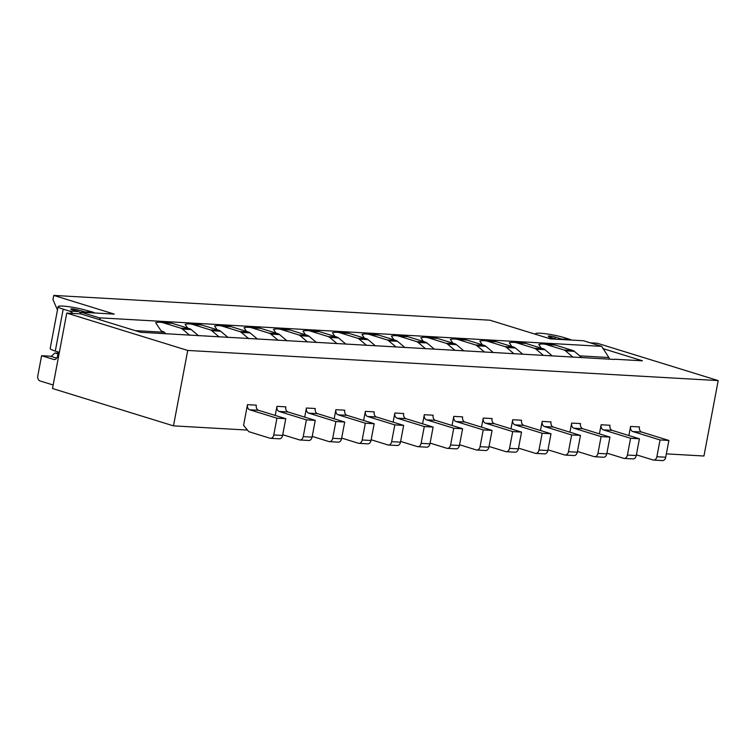 <?xml version="1.0" encoding="UTF-8"?>
<svg xmlns="http://www.w3.org/2000/svg" width="756" height="756" viewBox="0 0 756 756"><rect width="100%" height="100%" fill="white"/><g stroke="black" fill="none" stroke-linecap="round" stroke-linejoin="round"><path stroke-width="1.13" d="M94.755 312.993A12.89 10.801 89.8 0 0 92.345 311.963L84.36 309.809A17.18 2.088 10.7 0 0 62.89 306.095A17.18 2.088 10.7 0 0 58.099 306.643A17.18 2.088 10.7 0 0 63.202 309.166L69.25 311.028A12.89 9.365 93.3 0 1 72.897 313.438M58.099 306.643L50.179 348.544A17.18 2.088 10.7 0 0 55.282 351.067L58.306 352.003L57.513 356.189A4.3 3.118 93.3 0 1 54.243 359.544A4.3 3.118 93.3 0 1 53.695 359.45L41.599 355.707L37.8 375.826A4.3 3.118 93.3 0 0 39.917 380.911L53.175 385.002M41.599 355.707L50.444 356.208L56.719 358.155M92.345 311.963L85.315 311.982L77.329 309.828A4.3 0.52 10.7 0 0 71.962 308.902A4.3 0.52 10.7 0 0 70.762 309.034A4.3 0.52 10.7 0 0 72.037 309.667L78.085 311.538A12.89 9.365 93.3 0 1 80.911 313.126M187.724 350.444L66.764 313.088L52.514 388.518L173.474 425.864L187.724 350.444L718.2 380.589L597.24 343.233L590.275 342.837M85.315 311.982A12.89 10.801 89.8 0 1 86.836 312.54M66.764 313.088L80.76 313.891L140.607 332.29L614.411 359.45M718.2 380.589L703.949 456.01L666.357 453.874M247.467 430.07L173.474 425.864M100.718 320.053L99.225 317.813L81.081 312.209L80.76 313.891M81.081 312.209L114.232 314.099L53.752 295.416L489.926 320.204L550.406 338.877L583.556 340.758L601.7 346.361L99.225 317.813M53.752 295.416L52.958 299.612L57.475 309.96M243.574 425.335L248.781 431.667L269.798 438.159A4.3 3.118 -86.7 0 0 270.497 438.31A4.3 3.118 -86.7 0 0 273.766 434.955L276.932 418.191L249.716 409.79A4.3 3.118 -86.7 0 1 247.486 404.658L243.574 425.335M164.269 332.262L139.869 330.882L140.465 332.243M139.869 330.882L135.192 330.618M57.947 353.912L54.999 352.995L51.143 356.426M270.497 438.31L279.333 438.811A4.3 3.118 -86.7 0 0 282.602 435.456L285.768 418.692L276.932 418.191M247.486 404.658L256.322 405.159A4.3 3.118 -86.7 0 0 258.552 410.291L249.716 409.79M285.768 418.692L258.552 410.291M58.08 353.175L54.999 352.995M579.701 355.868L608.873 357.531L601.7 346.361M602.882 348.582L642.449 360.801L614.619 359.223M165.677 333.708A8.59 6.246 -86.7 0 0 162.738 331.478L161.529 331.109A8.59 6.246 -86.7 0 0 161.226 331.024L155.632 322.67A28.35 20.601 -86.7 0 1 160.092 322.264A28.35 20.601 -86.7 0 1 163.409 322.821L180.816 328.198A8.59 6.246 -86.7 0 1 182.347 329.058L189.784 335.324M581.751 357.588L574.305 351.323A8.59 6.246 -86.7 0 0 572.774 350.472L555.376 345.095A28.35 20.601 -86.7 0 0 552.06 344.528L543.214 344.027A28.35 20.601 -86.7 0 0 538.754 344.443L541.239 348.157M219.042 325.609L227.877 326.11A28.35 20.601 -86.7 0 1 231.194 326.677L248.592 332.054A8.59 6.246 -86.7 0 1 250.132 332.905L241.287 332.404A8.59 6.246 -86.7 0 0 239.756 331.544L222.358 326.176A28.35 20.601 -86.7 0 0 219.042 325.609A28.35 20.601 -86.7 0 0 214.572 326.025L217.066 329.739M228.104 337.497L220.657 331.232A8.59 6.246 -86.7 0 0 219.127 330.372L201.729 325.004L192.884 324.504A28.35 20.601 -86.7 0 0 189.567 323.937A28.35 20.601 -86.7 0 0 185.107 324.343L187.592 328.066M277.981 328.954L286.817 329.465A28.35 20.601 -86.7 0 1 290.134 330.022L307.541 335.399A8.59 6.246 -86.7 0 1 309.072 336.259L300.226 335.758A8.59 6.246 -86.7 0 0 298.696 334.899L281.298 329.521A28.35 20.601 -86.7 0 0 277.981 328.954A28.35 20.601 -86.7 0 0 273.511 329.37L276.006 333.084M336.921 332.309L345.766 332.81A28.35 20.601 -86.7 0 1 349.083 333.377L366.48 338.745A8.59 6.246 -86.7 0 1 368.011 339.605L359.176 339.104A8.59 6.246 -86.7 0 0 357.635 338.244L340.238 332.876A28.35 20.601 -86.7 0 0 336.921 332.309A28.35 20.601 -86.7 0 0 332.46 332.716L334.946 336.439M552.277 355.915L544.84 349.65L535.995 349.149A8.59 6.246 -86.7 0 0 534.464 348.289L517.066 342.922A28.35 20.601 -86.7 0 0 513.749 342.355A28.35 20.601 -86.7 0 0 509.279 342.761L511.774 346.484M484.275 340.682L493.12 341.183A28.35 20.601 -86.7 0 1 496.427 341.75L513.834 347.117A8.59 6.246 -86.7 0 1 515.365 347.977L506.529 347.476A8.59 6.246 -86.7 0 0 504.989 346.617L487.592 341.24A28.35 20.601 -86.7 0 0 484.275 340.682A28.35 20.601 -86.7 0 0 479.814 341.088L482.3 344.812M454.8 339.009L463.645 339.51A28.35 20.601 -86.7 0 1 466.962 340.068L484.36 345.445A8.59 6.246 -86.7 0 1 485.9 346.305L477.055 345.804A8.59 6.246 -86.7 0 0 475.524 344.944L458.117 339.567A28.35 20.601 -86.7 0 0 454.8 339.009A28.35 20.601 -86.7 0 0 450.34 339.416L452.835 343.139M425.335 337.327L434.171 337.828A28.35 20.601 -86.7 0 1 437.488 338.395L454.895 343.772A8.59 6.246 -86.7 0 1 456.426 344.632L447.58 344.131A8.59 6.246 -86.7 0 0 446.049 343.271L428.652 337.894A28.35 20.601 -86.7 0 0 425.335 337.327A28.35 20.601 -86.7 0 0 420.865 337.743L423.36 341.457M395.86 335.655L404.706 336.155A28.35 20.601 -86.7 0 1 408.023 336.722L425.42 342.099A8.59 6.246 -86.7 0 1 426.951 342.95L418.115 342.449A8.59 6.246 -86.7 0 0 416.575 341.589L399.177 336.222A28.35 20.601 -86.7 0 0 395.86 335.655A28.35 20.601 -86.7 0 0 391.4 336.07L393.885 339.784M366.395 333.982L375.231 334.483A28.35 20.601 -86.7 0 1 378.548 335.05L395.946 340.417A8.59 6.246 -86.7 0 1 397.486 341.277L388.641 340.776A8.59 6.246 -86.7 0 0 387.11 339.916L369.712 334.549A28.35 20.601 -86.7 0 0 366.395 333.982A28.35 20.601 -86.7 0 0 361.926 334.398L364.42 338.112M307.446 330.637L316.291 331.137A28.35 20.601 -86.7 0 1 319.608 331.704L337.006 337.072A8.59 6.246 -86.7 0 1 338.546 337.932L329.701 337.431A8.59 6.246 -86.7 0 0 328.17 336.571L310.763 331.194A28.35 20.601 -86.7 0 0 307.446 330.637A28.35 20.601 -86.7 0 0 302.986 331.043L305.481 334.766M248.507 327.282L257.352 327.783A28.35 20.601 -86.7 0 1 260.669 328.35L278.066 333.727A8.59 6.246 -86.7 0 1 279.597 334.587L270.761 334.076A8.59 6.246 -86.7 0 0 269.221 333.226L251.824 327.849A28.35 20.601 -86.7 0 0 248.507 327.282A28.35 20.601 -86.7 0 0 244.046 327.698L246.532 331.411M506.529 347.476L513.967 353.742M515.365 347.977L522.812 354.243M477.055 345.804L484.492 352.069M485.9 346.305L493.337 352.57M447.58 344.131L455.027 350.397M456.426 344.632L463.863 350.897M437.488 338.395L428.652 337.894M418.115 342.449L425.552 348.714M426.951 342.95L434.398 349.225M388.641 340.776L396.087 347.042M397.486 341.277L404.923 347.543M378.548 335.05L369.712 334.549M359.176 339.104L366.613 345.369M368.011 339.605L375.458 345.87M349.083 333.377L340.238 332.876M329.701 337.431L337.138 343.696M338.546 337.932L345.983 344.197M300.226 335.758L307.673 342.024M309.072 336.259L316.509 342.525M290.134 330.022L281.298 329.521M270.761 334.076L278.199 340.342M279.597 334.587L287.044 340.852M260.669 328.35L251.824 327.849M278.066 333.727L269.221 333.226M307.541 335.399L298.696 334.899M337.006 337.072L328.17 336.571M319.608 331.704L310.763 331.194M366.48 338.745L357.635 338.244M395.946 340.417L387.11 339.916M425.42 342.099L416.575 341.589M408.023 336.722L399.177 336.222M454.895 343.772L446.049 343.271M484.36 345.445L475.524 344.944M466.962 340.068L458.117 339.567M513.834 347.117L504.989 346.617M496.427 341.75L487.592 341.24M250.132 332.905L257.569 339.17M241.287 332.404L248.733 338.669M248.592 332.054L239.756 331.544M231.194 326.677L222.358 326.176M201.729 325.004A28.35 20.601 -86.7 0 0 198.412 324.437L189.567 323.937M198.63 335.825L191.192 329.559A8.59 6.246 -86.7 0 0 189.652 328.699L172.255 323.332A28.35 20.601 -86.7 0 0 168.938 322.765L160.092 322.264M220.657 331.232L211.822 330.731L219.259 336.996M219.127 330.372L210.281 329.871L192.884 324.504M211.822 330.731A8.59 6.246 -86.7 0 0 210.281 329.871M535.995 349.149L543.441 355.414M544.84 349.65A8.59 6.246 -86.7 0 0 543.299 348.79L525.902 343.422A28.35 20.601 -86.7 0 0 522.585 342.855L513.749 342.355M543.299 348.79L534.464 348.289M525.902 343.422L517.066 342.922M574.305 351.323L565.469 350.822L572.906 357.087M555.376 345.095L546.531 344.594A28.35 20.601 -86.7 0 0 543.214 344.027M572.774 350.472L563.929 349.962L546.531 344.594M565.469 350.822A8.59 6.246 -86.7 0 0 563.929 349.962M191.192 329.559L182.347 329.058M172.255 323.332L163.409 322.821M189.652 328.699L180.816 328.198M609.591 359.176L608.873 357.531M577.452 451.474L593.98 456.577A4.3 3.118 -86.7 0 0 594.67 456.728L603.515 457.229A4.3 3.118 -86.7 0 0 606.784 453.874L609.95 437.11L582.734 428.709A4.3 3.118 -86.7 0 1 580.504 423.587L571.659 423.076L569.939 432.186M459.563 444.774L476.091 449.877A4.3 3.118 -86.7 0 0 476.79 450.028L485.635 450.538A4.3 3.118 -86.7 0 0 488.896 447.183L492.071 430.41L464.855 422.009A4.3 3.118 -86.7 0 1 462.615 416.887L453.78 416.386L452.06 425.486M606.917 453.146L623.445 458.249A4.3 3.118 -86.7 0 0 624.144 458.401L632.989 458.911A4.3 3.118 -86.7 0 0 636.25 455.547L639.425 438.782L612.209 430.381A4.3 3.118 -86.7 0 1 609.969 425.259L601.133 424.759L599.413 433.859M341.684 438.083L358.212 443.186A4.3 3.118 -86.7 0 0 358.911 443.337L367.747 443.838A4.3 3.118 -86.7 0 0 371.016 440.483L374.182 423.719L346.966 415.309A4.3 3.118 -86.7 0 1 344.736 410.187L335.891 409.686L334.171 418.786M400.623 441.428L417.151 446.531A4.3 3.118 -86.7 0 0 417.851 446.683L426.686 447.183A4.3 3.118 -86.7 0 0 429.956 443.829L433.122 427.064L405.906 418.663A4.3 3.118 -86.7 0 1 403.676 413.532L394.84 413.031L393.12 422.131M547.977 449.801L564.505 454.904A4.3 3.118 -86.7 0 0 565.204 455.055L574.04 455.556A4.3 3.118 -86.7 0 0 577.31 452.201L580.476 435.437L553.26 427.036A4.3 3.118 -86.7 0 1 551.029 421.905L542.194 421.404L540.474 430.504M430.098 443.101L446.626 448.204A4.3 3.118 -86.7 0 0 447.316 448.355L456.161 448.856A4.3 3.118 -86.7 0 0 459.431 445.501L462.596 428.737L435.38 420.336A4.3 3.118 -86.7 0 1 433.15 415.214L424.305 414.704L422.585 423.814M282.744 434.728L299.272 439.831A4.3 3.118 -86.7 0 0 299.962 439.983L308.807 440.483A4.3 3.118 -86.7 0 0 312.077 437.129L315.243 420.364L288.027 411.963A4.3 3.118 -86.7 0 1 285.796 406.841L276.951 406.341L275.231 415.441M518.512 448.128L535.031 453.231A4.3 3.118 -86.7 0 0 535.73 453.383L544.575 453.883A4.3 3.118 -86.7 0 0 547.845 450.529L551.011 433.764L523.795 425.354A4.3 3.118 -86.7 0 1 521.564 420.232L512.719 419.731L510.999 428.832M636.391 454.828L652.919 459.931A4.3 3.118 -86.7 0 0 653.619 460.083L662.454 460.584A4.3 3.118 -86.7 0 0 665.724 457.229L668.89 440.464L641.674 432.054A4.3 3.118 -86.7 0 1 639.444 426.932L630.598 426.431L628.879 435.532M489.037 446.456L505.566 451.559A4.3 3.118 -86.7 0 0 506.265 451.71L515.101 452.211A4.3 3.118 -86.7 0 0 518.37 448.856L521.536 432.092L494.32 423.681A4.3 3.118 -86.7 0 1 492.09 418.559L483.245 418.059L481.525 427.159M371.158 439.756L387.677 444.859A4.3 3.118 -86.7 0 0 388.376 445.01L397.221 445.511A4.3 3.118 -86.7 0 0 400.491 442.156L403.657 425.392L376.441 416.981A4.3 3.118 -86.7 0 1 374.211 411.859L365.365 411.358L363.645 420.459M312.209 436.401L328.737 441.504A4.3 3.118 -86.7 0 0 329.436 441.655L338.282 442.165A4.3 3.118 -86.7 0 0 341.542 438.811L344.717 422.037L317.501 413.636A4.3 3.118 -86.7 0 1 315.261 408.514L306.426 408.013L304.706 417.114M594.67 456.728A4.3 3.118 -86.7 0 0 597.939 453.373L601.105 436.609L573.889 428.208A4.3 3.118 -86.7 0 1 571.659 423.076M609.95 437.11L601.105 436.609M476.79 450.028A4.3 3.118 -86.7 0 0 480.06 446.673L483.226 429.909L456.01 421.508A4.3 3.118 -86.7 0 1 453.78 416.386M492.071 430.41L483.226 429.909M624.144 458.401A4.3 3.118 -86.7 0 0 627.414 455.046L630.58 438.282L603.364 429.88A4.3 3.118 -86.7 0 1 601.133 424.759M639.425 438.782L630.58 438.282M358.911 443.337A4.3 3.118 -86.7 0 0 362.171 439.983L365.346 423.209L338.13 414.808A4.3 3.118 -86.7 0 1 335.891 409.686M374.182 423.719L365.346 423.209M417.851 446.683A4.3 3.118 -86.7 0 0 421.12 443.328L424.286 426.564L397.07 418.153A4.3 3.118 -86.7 0 1 394.84 413.031M433.122 427.064L424.286 426.564M565.204 455.055A4.3 3.118 -86.7 0 0 568.474 451.701L571.64 434.936L544.424 426.526A4.3 3.118 -86.7 0 1 542.194 421.404M580.476 435.437L571.64 434.936M447.316 448.355A4.3 3.118 -86.7 0 0 450.585 445L453.751 428.236L426.535 419.835A4.3 3.118 -86.7 0 1 424.305 414.704M462.596 428.737L453.751 428.236M299.962 439.983A4.3 3.118 -86.7 0 0 303.232 436.628L306.397 419.863L279.181 411.462A4.3 3.118 -86.7 0 1 276.951 406.341M315.243 420.364L306.397 419.863M535.73 453.383A4.3 3.118 -86.7 0 0 539 450.028L542.165 433.264L514.949 424.853A4.3 3.118 -86.7 0 1 512.719 419.731M551.011 433.764L542.165 433.264M668.89 440.464L660.054 439.954L632.838 431.553A4.3 3.118 -86.7 0 1 630.598 426.431M653.619 460.083A4.3 3.118 -86.7 0 0 656.879 456.719L660.054 439.954M506.265 451.71A4.3 3.118 -86.7 0 0 509.525 448.355L512.7 431.581L485.484 423.18A4.3 3.118 -86.7 0 1 483.245 418.059M521.536 432.092L512.7 431.581M365.365 411.358A4.3 3.118 -86.7 0 0 367.596 416.48L394.812 424.891L391.646 441.655A4.3 3.118 -86.7 0 1 388.376 445.01M403.657 425.392L394.812 424.891M329.436 441.655A4.3 3.118 -86.7 0 0 332.706 438.3L335.872 421.536L308.656 413.135A4.3 3.118 -86.7 0 1 306.426 408.013M344.717 422.037L335.872 421.536M547.41 337.951L554.488 338.641L548.96 336.628A4.3 0.52 -169.3 0 1 548.194 336.165A4.3 0.52 -169.3 0 1 549.385 336.023A4.3 0.52 -169.3 0 1 555.358 337.129L561.406 339A12.89 9.365 93.3 0 1 562.785 339.576M536.051 334.445A17.18 2.088 -169.3 0 1 535.522 333.774A17.18 2.088 -169.3 0 1 540.313 333.226A17.18 2.088 -169.3 0 1 564.203 337.63L570.251 339.501A12.89 9.365 93.3 0 1 571.621 340.087M554.488 338.641A12.89 7.607 95.6 0 1 555.537 339.17M55.282 351.067L63.202 309.166M54.801 359.506L53.695 359.45M77.329 309.828L77.065 311.217M282.602 435.456L273.766 434.955M78.085 311.538L69.25 311.028M606.784 453.874L597.939 453.373M582.734 428.709L573.889 428.208M488.896 447.183L480.06 446.673M464.855 422.009L456.01 421.508M636.25 455.547L627.414 455.046M612.209 430.381L603.364 429.88M371.016 440.483L362.171 439.983M346.966 415.309L338.13 414.808M429.956 443.829L421.12 443.328M405.906 418.663L397.07 418.153M577.31 452.201L568.474 451.701M553.26 427.036L544.424 426.526M459.431 445.501L450.585 445M435.38 420.336L426.535 419.835M312.077 437.129L303.232 436.628M288.027 411.963L279.181 411.462M547.845 450.529L539 450.028M523.795 425.354L514.949 424.853M641.674 432.054L632.838 431.553M665.724 457.229L656.879 456.719M518.37 448.856L509.525 448.355M494.32 423.681L485.484 423.18M376.441 416.981L367.596 416.48M400.491 442.156L391.646 441.655M341.542 438.811L332.706 438.3M317.501 413.636L308.656 413.135M561.406 339L570.251 339.501M555.358 337.129L555.027 338.877M535.437 334.256L535.522 333.774"/></g></svg>

